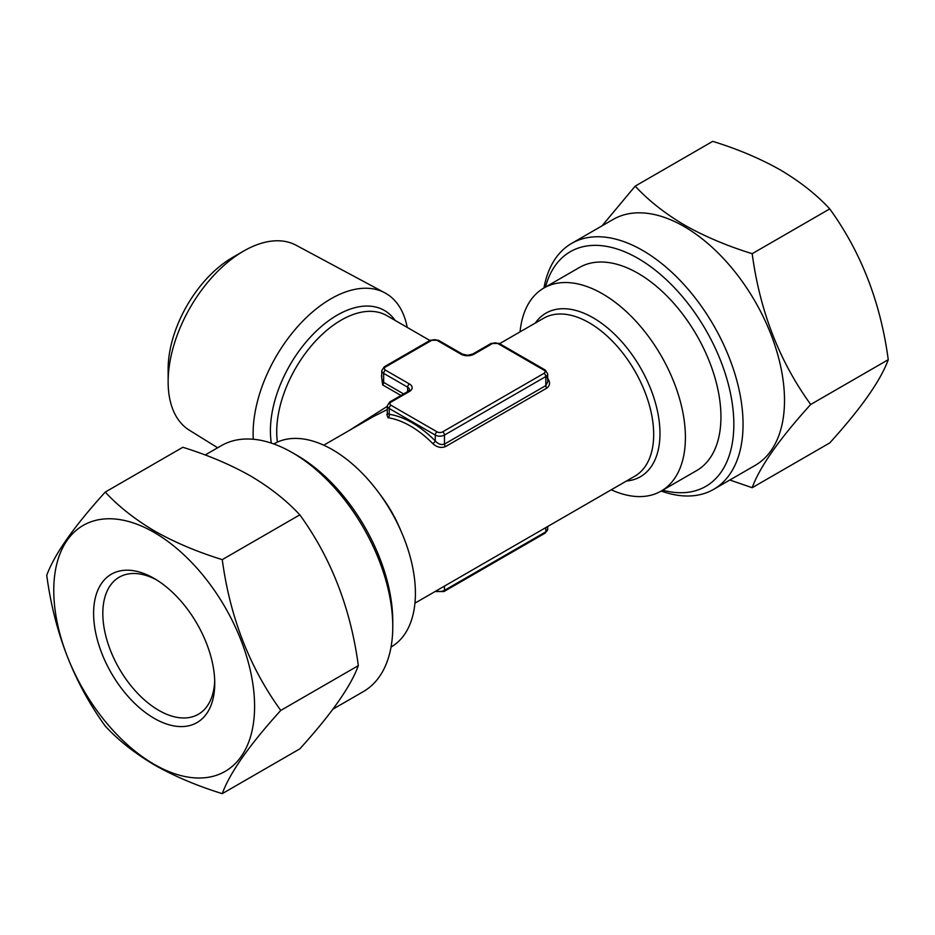 <?xml version="1.0" encoding="UTF-8"?>
<svg xmlns="http://www.w3.org/2000/svg" width="935" height="935" viewBox="0 0 935 935"><rect width="100%" height="100%" fill="white"/><g stroke="black" fill="none" stroke-linecap="round" stroke-linejoin="round"><path stroke-width="1.4" d="M545.467 287.103A135.493 78.224 60 0 1 638.032 258.411A135.493 78.224 60 0 1 733.028 409.518A135.493 78.224 60 0 1 662.716 490.185M543.96 287.968A142.003 81.988 60 0 1 571.647 243.404A142.003 81.988 60 0 1 642.649 250.44A142.003 81.988 60 0 1 735.413 375.566A142.003 81.988 60 0 1 713.639 489.356A142.003 81.988 60 0 1 661.209 491.05M571.647 243.404L613.091 219.468A142.003 81.988 60 0 1 684.093 226.504A142.003 81.988 60 0 1 776.868 351.642A142.003 81.988 60 0 1 755.094 465.431L713.639 489.356M729.838 480.017L752.184 487.708C759.746 466.892 779.252 439.146 810.692 404.469C779.346 361.202 759.839 310.934 752.184 253.689C727.477 246.08 704.955 236.567 684.63 225.136C665.042 213.566 648.551 200.557 635.181 186.135L602.035 225.849M635.181 186.135L712.739 141.349C737.738 149.074 760.249 158.588 780.293 169.901C800.091 181.635 816.582 194.644 829.742 208.902C861.088 252.181 880.595 302.437 888.25 359.694C880.688 380.498 861.182 408.244 829.742 442.921L752.184 487.708M154.181 578.461L154.181 578.461A85.658 49.45 60 0 1 214.746 683.368A85.658 49.45 60 0 1 154.181 718.337A85.658 49.45 60 0 1 93.605 613.43A85.658 49.45 60 0 1 154.181 578.461M214.699 680.622A79.148 45.698 60 0 1 198.349 714.282A79.148 45.698 60 0 1 158.786 710.355A79.148 45.698 60 0 1 107.081 640.615A79.148 45.698 60 0 1 119.212 577.199A79.148 45.698 60 0 1 156.531 579.864M154.181 532.447A142.003 81.988 -120 0 0 53.762 590.429A142.003 81.988 -120 0 0 154.181 764.339A142.003 81.988 -120 0 0 254.589 706.369A142.003 81.988 -120 0 0 154.181 532.447M222.261 793.651C229.823 772.836 249.329 745.09 280.769 710.413C249.423 667.146 229.928 616.878 222.261 559.633C197.262 551.907 174.751 542.394 154.707 531.08C134.909 519.346 118.418 506.338 105.258 492.079C73.912 526.615 54.405 554.361 46.75 575.305C54.312 632.305 73.818 682.573 105.258 726.098C118.418 740.356 134.909 753.365 154.707 765.099C174.751 776.412 197.262 785.926 222.261 793.651L299.819 748.865C331.259 714.188 350.765 686.454 358.327 665.638C350.672 608.381 331.165 558.125 299.819 514.846C286.449 500.424 269.958 487.416 250.37 475.845C230.045 464.414 207.523 454.901 182.816 447.292L105.258 492.079M332.965 709.139L363.353 691.596A142.003 81.988 -120 0 0 392.77 626.59L392.77 621.272A135.493 78.224 -120 0 0 296.968 455.333L292.351 452.669A142.003 81.988 -120 0 0 221.361 445.644L205.162 454.983M217.668 447.772L189.291 430.17A106.8 61.663 -60 0 1 168.136 381.854A106.8 61.663 -60 0 1 243.649 251.059L243.649 251.059A106.8 61.663 -60 0 1 296.068 245.227L384.846 292.83A109.956 63.486 -60 0 1 407.192 327.379M253.28 439.251A109.956 63.486 -60 0 1 330.873 298.838A109.956 63.486 -60 0 1 384.846 292.83M168.136 381.854L168.136 369.091A91.162 52.629 -60 0 1 232.593 257.441L243.649 251.059L232.593 257.441M432.776 443.576A2.606 0.888 135.1 0 0 435.254 440.888C438.083 444.078 441.145 445.153 444.476 444.102L545.806 385.594L547.711 381.901L547.711 373.895A6.51 3.763 180 0 1 545.806 376.548L545.806 385.594A2.606 1.508 60 0 0 546.823 388.095L445.492 446.591C441.086 448.309 436.855 447.304 432.776 443.576A91.198 52.652 -120 0 0 410.383 426.009A91.198 52.652 -120 0 0 387.99 417.723L386.821 414.392M520.059 331.855A117.249 67.694 60 0 1 543.878 288.015A117.249 67.694 60 0 1 602.502 293.824A117.249 67.694 60 0 1 679.102 397.141A117.249 67.694 60 0 1 661.127 491.097A117.249 67.694 60 0 1 611.245 489.811M273.791 443.95L273.873 443.903A117.249 67.694 60 0 1 332.498 449.712A117.249 67.694 60 0 1 409.098 553.029A117.249 67.694 60 0 1 391.122 646.985L391.04 647.032M547.01 377.623C550.434 381.725 550.376 385.208 546.823 388.095M387.289 409.553L373.053 416.729L323.755 445.189M349.351 430.404L387.289 406.363M400.963 395.47L382.649 384.904L381.433 375.671M543.878 288.015L579.408 267.503A117.249 67.694 60 0 1 638.032 273.312A117.249 67.694 60 0 1 714.632 376.63A117.249 67.694 60 0 1 696.657 470.585L661.127 491.097M409.46 391.449L391.04 402.085A3.904 2.256 0 0 0 391.04 405.276L437.101 431.865A3.904 2.256 0 0 0 442.629 431.865L543.96 373.357A3.904 2.256 0 0 0 543.96 370.167L497.899 343.577A3.904 2.256 0 0 0 492.371 343.577L473.951 354.213A9.116 5.259 180 0 1 461.048 354.213L437.101 340.387A3.904 2.256 0 0 0 431.573 340.387L385.512 366.976A3.904 2.256 0 0 0 385.512 370.167L409.46 383.993A9.116 5.259 180 0 1 409.46 391.449A2.606 1.508 -120 0 0 408.163 391.309L409.53 389.848A6.51 3.763 0 0 0 407.625 387.183L383.666 373.357A6.51 3.763 180 0 1 381.76 370.704L381.76 378.71L383.666 382.403L403.628 393.927M391.04 405.276A2.606 1.508 120 0 0 389.194 408.466A6.51 3.763 180 0 1 387.289 405.802L387.289 413.808L389.194 414.287A93.804 54.16 60 0 1 412.23 422.819A93.804 54.16 60 0 1 435.254 440.888L435.254 435.055L389.194 408.466L389.194 414.287A2.606 1.928 98.5 0 1 387.99 417.723M296.968 455.333L292.363 452.669A142.003 81.988 -120 0 0 292.351 452.669A142.003 81.988 -120 0 1 392.77 626.59M280.769 710.413L358.327 665.638M222.261 559.633L299.819 514.846M829.742 208.902L752.184 253.689M888.25 359.694L810.692 404.469M414.941 603.145L634.795 476.207A91.198 52.652 -120 0 0 648.773 403.137A91.198 52.652 -120 0 0 589.202 322.774A91.198 52.652 -120 0 0 543.609 318.262L499.594 343.671M535.299 323.054A94.447 54.534 60 0 1 593.187 317.818A94.447 54.534 60 0 1 657.714 412.288A94.447 54.534 60 0 1 626.497 481.011M271.337 443.108A94.447 54.534 -60 0 1 337.196 315.153A94.447 54.534 -60 0 1 395.096 320.389M429.878 340.48L386.786 315.598A91.198 52.652 120 0 0 341.193 320.121A91.198 52.652 120 0 0 277.379 442.103M379.867 494.218A91.198 52.652 60 0 1 400.542 530.028M545.806 527.597L545.806 531.851A6.51 3.763 0 0 0 547.711 529.198L545.257 533.043A2.606 1.508 -120 0 0 545.806 531.851L444.476 590.359L444.476 586.093M543.96 373.357A2.606 1.508 -120 0 1 545.806 376.548L444.476 435.055L444.476 444.102A2.606 1.508 60 0 0 445.492 446.591M385.512 370.167A2.606 1.508 120 0 0 383.666 373.357L383.666 382.403A2.606 1.508 120 0 1 382.649 384.904M409.46 383.993A2.606 1.508 120 0 0 407.625 387.183L407.625 391.625M442.629 431.865A2.606 1.508 -120 0 1 444.476 435.055A6.51 3.763 180 0 1 435.254 435.055A2.606 1.508 120 0 1 437.101 431.865M436.271 590.838A6.51 3.763 0 0 0 444.476 590.359A2.606 1.508 -120 0 1 443.926 591.551L545.257 533.043M431.573 340.387A2.606 1.508 -120 0 0 430.275 340.258L438.398 340.258A2.606 1.508 120 0 0 437.101 340.387M385.512 366.976A2.606 1.508 -120 0 0 384.215 366.847L430.275 340.258M438.398 340.258L462.358 354.084A2.606 1.508 120 0 0 461.048 354.213M462.358 354.084L467.5 355.277L472.642 354.084A2.606 1.508 60 0 1 473.951 354.213M472.642 354.084L491.074 343.449A2.606 1.508 60 0 1 492.371 343.577M491.074 343.449L499.208 343.449A2.606 1.508 120 0 0 497.899 343.577M391.04 402.085A2.606 1.508 -120 0 0 389.743 401.957L408.163 391.309M499.208 343.449L545.257 370.038A2.606 1.508 120 0 0 543.96 370.167M435.5 591.271A2.606 1.508 120 0 0 435.792 591.551L443.926 591.551M547.711 526.499L547.711 529.198M384.215 366.847L381.76 370.704M389.743 401.957L387.289 405.802M545.257 370.038L547.711 373.895M387.546 414.111L387.113 414.521L387.289 413.808"/></g></svg>
